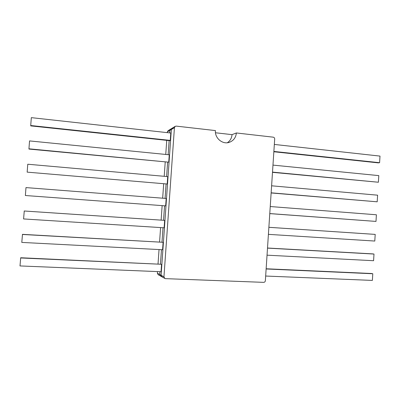 <?xml version="1.0" encoding="UTF-8"?>
<svg xmlns="http://www.w3.org/2000/svg" width="400" height="400" viewBox="0 0 400 400"><rect width="100%" height="100%" fill="white"/><g stroke="black" fill="none" stroke-linecap="round" stroke-linejoin="round"><path stroke-width="0.6" d="M227.355 142.74C230.15 140.85 231.71 138.15 232.03 134.64L236.375 132.97C235.88 137.515 233.605 140.61 229.555 142.245C222.805 144.915 214.64 138.24 215.425 130.58L176.27 126.115L175.22 126.34L174.425 127.675L167.335 131.93L168.095 130.665L170.635 129.125L169.86 130.415L169.685 132.9L169.86 130.415L170.635 129.125L172.135 128.215L171.355 129.52L161.105 275.25L161.955 276.845L162.69 277.05M167.335 131.93L167.285 132.64M166.745 140.36L165.75 154.45M165.21 162.09L164.21 176.305M163.675 183.86L162.665 198.195M162.14 205.67L161.12 220.12M160.595 227.565L159.58 241.995M159.045 249.555L158.035 263.915M157.495 271.59L157.38 273.21L158.205 274.765L161.29 276.275M173.16 127.99L172.135 128.215L171.355 129.52L161.105 275.25L159.725 274.49L159.92 271.69L159.725 274.49L160.56 276.075L159.725 274.49L157.38 273.21M169.145 140.615L168.155 154.69L169.145 140.615M167.615 162.32L166.62 176.515L167.615 162.32M166.085 184.065L165.08 198.385L166.085 184.065M164.555 205.85L163.54 220.28L164.555 205.85M163.015 227.72L162 242.13L163.015 227.72M161.47 249.685L160.46 264.025L161.47 249.685M232.03 134.64L215.485 132.77M164.825 278.44L161.955 276.845L161.105 275.25L163.955 276.805L164.825 278.44L165.575 278.65L263.67 282.355C264.63 282.29 265.195 281.745 265.355 280.725L274.69 139.02C274.66 137.995 274.18 137.38 273.24 137.17L236.375 132.97M174.425 127.675L163.955 276.805M30.72 125.52L30.76 125.89L169.72 140.68L170.27 140.39L170.79 133.025L31.32 117.645L30.72 125.52L170.27 140.39M28.94 148.805L28.99 149.075L168.735 162.18L169.255 154.8L29.545 140.915L28.94 148.805L168.735 162.18M27.16 172.135L167.2 184.01L167.72 176.615L27.765 164.23L27.16 172.135L167.2 184.01M25.375 195.515L165.665 205.88L166.185 198.47L25.98 187.595L25.375 195.515L165.665 205.88M164.645 220.365L24.26 210.995L23.585 218.945L164.125 227.79L164.645 220.365L24.195 211.005M163.105 242.305L22.48 234.345L21.795 242.415L162.58 249.74L163.105 242.305L22.405 234.465M161.555 264.285L20.695 257.745L20 265.935L161.035 271.735L161.555 264.285L20.61 257.965M265.665 276.035L372.375 280.42L372.785 273.75L371.53 273.505L266.14 268.77M372.785 273.75L266.13 268.97M267.04 255.175L373.585 260.72L373.995 254.055L372.735 253.885L267.51 248.015M373.995 254.055L267.5 248.12M268.41 234.355L374.79 241.05L375.2 234.4L268.875 227.3M375.2 234.4L268.875 227.315M269.775 213.615L375.995 221.415L376.4 214.775L270.24 206.54M269.78 213.57L375.995 221.415M271.135 192.96L377.195 201.81L377.605 195.18L271.605 185.805M271.145 192.82L377.195 201.81M272.495 172.34L378.395 182.24L378.805 175.62L272.97 165.105M272.51 172.11L378.395 182.24M273.85 151.76L378.32 162.875L379.595 162.7L380 156.095L274.33 144.44M273.87 151.435L379.595 162.7M161.955 276.845L160.56 276.075M175.22 126.34L172.135 128.215"/></g></svg>
